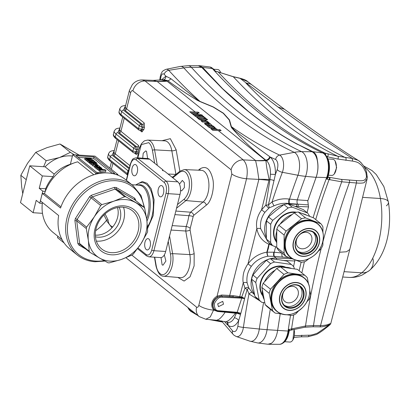 <?xml version="1.0" encoding="UTF-8"?>
<svg xmlns="http://www.w3.org/2000/svg" width="410" height="410" viewBox="0 0 410 410"><rect width="100%" height="100%" fill="white"/><g stroke="black" fill="none" stroke-linecap="round" stroke-linejoin="round"><path stroke-width="0.61" d="M304.563 260.207A21.597 17.471 -51.2 0 1 290.639 257.47L289.972 256.937A21.597 17.471 -51.2 0 1 293.955 225.085A21.597 17.471 -51.2 0 1 317.027 223.271L317.694 223.804A21.597 17.471 -51.2 0 1 323.357 236.811M280.138 224.121A21.597 17.471 -51.2 0 1 285.509 218.299A21.597 17.471 -51.2 0 1 292.166 214.497M302.344 213.574A21.597 17.471 -51.2 0 1 306.875 215.306M300.781 233.597A12.7 10.27 -51.2 0 1 316.182 234.587A12.7 10.27 -51.2 0 1 312 251.253A12.7 10.27 -51.2 0 1 296.599 250.264A12.7 10.27 -51.2 0 1 300.781 233.597M300.771 233.756A12.213 9.881 -51.2 0 1 313.819 232.726A12.213 9.881 -51.2 0 1 311.564 250.741A12.213 9.881 -51.2 0 1 298.516 251.766A12.213 9.881 -51.2 0 1 300.771 233.756M313.081 232.198A12.213 9.881 -51.2 0 1 310.155 249.608A12.213 9.881 -51.2 0 1 297.844 251.161M276.735 243.109A21.597 17.471 -51.2 0 1 276.776 231.209M276.781 229.175L276.724 247.399L284.058 253.298L284.12 235.068L276.781 229.175A24.021 19.434 -51.2 0 1 278.795 225.198L286.134 231.096L301.565 218.74L294.231 212.846A24.021 19.434 -51.2 0 1 298.234 212.006L305.573 217.9L320.948 223.778L313.609 217.879L298.234 212.006M284.12 235.068A24.021 19.434 -51.2 0 1 286.134 231.096M293.678 259.346L286.052 256.429L278.713 250.536A24.021 19.434 -51.2 0 1 276.724 247.399M286.052 256.429A24.021 19.434 -51.2 0 1 284.058 253.298M301.565 218.74A24.021 19.434 -51.2 0 1 305.573 217.9M320.948 223.778A24.021 19.434 -51.2 0 1 322.936 226.909L322.921 232.326M322.895 241.239L322.88 245.139A24.021 19.434 -51.2 0 1 320.866 249.111L318.063 251.361M308.74 258.818L305.435 261.462A24.021 19.434 -51.2 0 1 301.427 262.308L295.451 260.022M294.231 212.846L278.795 225.198M295.395 206.486L303.354 209.638L307.531 212.995L292.156 207.122L287.979 203.765L295.395 206.486M307.531 212.995A24.021 19.434 -51.2 0 1 309.524 216.131L309.524 216.316M272.635 245.651A24.021 19.434 -51.2 0 1 270.646 242.52L266.464 239.158A24.021 19.434 -51.2 0 0 268.458 242.289L272.635 245.651L276.724 247.209M266.464 239.158L266.228 229.831L266.526 220.928L270.702 224.29L270.646 242.52M288.153 207.962L272.717 220.313L268.54 216.957L275.986 210.566L283.971 204.605L288.153 207.962A24.021 19.434 -51.2 0 1 292.156 207.122M270.702 224.29A24.021 19.434 -51.2 0 1 272.717 220.313M266.526 220.928A24.021 19.434 -51.2 0 1 268.54 216.957M283.971 204.605A24.021 19.434 -51.2 0 1 287.979 203.765M299.351 235.048A8.897 7.195 -51.2 0 1 300.125 234.366A8.897 7.195 -51.2 0 1 309.632 233.618A8.897 7.195 -51.2 0 1 307.992 246.738A8.897 7.195 -51.2 0 1 298.485 247.486A8.897 7.195 -51.2 0 1 297.67 237.144M290.987 314.25A21.597 17.471 -51.2 0 1 277.063 311.518L276.396 310.985A21.597 17.471 -51.2 0 1 277.396 281.931A21.597 17.471 -51.2 0 1 303.451 277.314L304.117 277.852A21.597 17.471 -51.2 0 1 309.786 290.859M264.476 281.865A21.597 17.471 -51.2 0 1 268.945 275.141A21.597 17.471 -51.2 0 1 275.177 270.139M283.71 267.361A21.597 17.471 -51.2 0 1 291.597 268.499M285.447 289.286A12.7 10.27 -51.2 0 1 301.365 287.103A12.7 10.27 -51.2 0 1 300.181 303.656A12.7 10.27 -51.2 0 1 284.263 305.839A12.7 10.27 -51.2 0 1 285.447 289.286M285.509 289.383A12.213 9.881 -51.2 0 1 300.243 286.774A12.213 9.881 -51.2 0 1 299.679 303.2A12.213 9.881 -51.2 0 1 284.945 305.814A12.213 9.881 -51.2 0 1 285.509 289.383M299.505 286.247A12.213 9.881 -51.2 0 1 298.27 302.073A12.213 9.881 -51.2 0 1 284.268 305.209M264.214 299.643A21.597 17.471 -51.2 0 1 262.338 289.921M261.857 287.436L265.173 304.625L272.512 310.519L269.196 293.329L261.857 287.436A24.021 19.434 -51.2 0 1 263.179 283.284L270.518 289.178L283.997 274.413L276.658 268.514A24.021 19.434 -51.2 0 1 280.589 266.91L287.928 272.809L304.722 275.228L297.383 269.334L280.589 266.91M269.196 293.329A24.021 19.434 -51.2 0 1 270.518 289.178M281.726 314.019L275.125 313.071A24.021 19.434 -51.2 0 1 274.879 312.876A24.021 19.434 -51.2 0 1 272.512 310.519M274.879 312.876L267.54 306.977A24.021 19.434 -51.2 0 1 265.173 304.625M283.997 274.413A24.021 19.434 -51.2 0 1 287.928 272.809M297.383 269.334A24.021 19.434 -51.2 0 1 297.634 269.529L304.968 275.423A24.021 19.434 -51.2 0 1 307.336 277.78L308.479 283.689M309.832 290.705L310.652 294.969A24.021 19.434 -51.2 0 1 309.33 299.121L306.818 301.873M298.495 310.99L295.851 313.886A24.021 19.434 -51.2 0 1 291.92 315.49L287.046 314.788M276.658 268.514L263.179 283.284M278.462 259.663L287.128 261.093L291.31 264.45L274.515 262.026L270.333 258.669L278.462 259.663M291.31 264.45A24.021 19.434 -51.2 0 1 291.556 264.645A24.021 19.434 -51.2 0 1 293.919 266.997L294.288 268.888M287.128 261.093A24.021 19.434 -51.2 0 1 287.374 261.288L291.556 264.645M261.462 302.093A24.021 19.434 -51.2 0 1 259.094 299.741L254.917 296.384A24.021 19.434 -51.2 0 0 257.285 298.736L261.462 302.093A24.021 19.434 -51.2 0 0 261.708 302.288L264.809 302.739M254.917 296.384L251.602 279.195L255.778 282.551L259.094 299.741M270.579 263.63L257.101 278.4L252.924 275.043L259.392 267.443L266.403 260.273L270.579 263.63A24.021 19.434 -51.2 0 1 274.515 262.026M255.778 282.551A24.021 19.434 -51.2 0 1 257.101 278.4M251.602 279.195A24.021 19.434 -51.2 0 1 252.924 275.043M266.403 260.273A24.021 19.434 -51.2 0 1 270.333 258.669M285.78 289.096A8.897 7.195 -51.2 0 1 296.056 287.661A8.897 7.195 -51.2 0 1 295.646 299.633A8.897 7.195 -51.2 0 1 284.909 301.534A8.897 7.195 -51.2 0 1 284.094 291.187M312.82 151.695L297.004 143.977C280.378 134.931 264.148 124.045 248.322 111.33L222.635 88.724L202.591 67.389L212.38 68.567A922.69 471.567 -86.3 0 0 258.956 112.642A922.69 471.567 -86.3 0 0 322.721 152.94L312.82 151.695L314.024 152.438C315.925 154.001 317.038 156.63 317.35 160.32C318.483 166.096 318.078 171.734 316.146 177.228L326.667 177.576A16.323 8.344 -86.3 0 0 327.523 174.814A16.323 8.344 -86.3 0 0 323.849 153.653A16.323 8.344 -86.3 0 0 322.721 152.94A32.354 27.26 -64.8 0 1 323.116 152.991A922.715 471.577 93.7 0 1 322.378 152.643L324.992 153.104A923.135 471.792 93.7 0 1 262.221 113.273A923.135 471.792 93.7 0 1 218.156 71.94L233.305 76.762L240.055 78.341L277.995 107.025L319.472 136.745L352.339 158.46L358.166 160.351L361.061 162.591M367.145 178.765L364.172 182.696C362.23 183.193 359.637 183.29 356.387 182.988L339.547 252.258L320.548 325.566C323.931 325.514 326.591 325.099 328.528 324.315C330.496 323.439 331.167 323.29 330.552 323.864M339.547 252.258L346.522 251.76L349.75 249.5L330.773 323.557M327.185 326.693L327.739 326.647L330.281 324.448L329.112 325.048L318.216 332.607C318.16 332.961 311.513 335.513 308.827 335.195L294.611 335.677M329.215 324.771L329.112 325.048M329.092 324.679L329.553 324.628C330.711 324.084 324.981 327.072 319.662 326.857L319.662 326.857A1.619 0.887 90.6 0 0 320.548 325.566L313.496 325.499L305.506 325.991L292.033 328.799A1.619 0.958 73.2 0 1 291.474 330.029A1.619 0.958 73.2 0 1 291.223 330.05M315.71 219.565A437.859 223.778 93.7 0 1 329.097 179.58L341.735 181.814L356.387 182.988A1.619 0.912 94.1 0 0 355.803 180.528L340.874 179.349A1.619 1.107 -83.8 0 1 341.017 179.349L329.163 177.299A1.619 1.168 105.3 0 1 329.625 179.724M292.033 328.799L291.556 328.943A437.859 223.778 93.7 0 1 293.77 314.834M308.827 335.195A1.619 0.835 89.4 0 1 308.007 336.759A1.619 0.835 89.4 0 1 308.002 336.759L316.453 334.498C322.511 331.213 326.278 327.569 327.739 326.647M325.653 154.739A1.619 1.163 -76.6 0 0 324.992 153.104L337.732 156.241L352.339 158.46L352.569 161.109C355.808 161.658 357.966 162.37 359.042 163.252L361.538 165.261L363.557 167.792L365.925 172.636L366.463 176.397C366.35 178.411 365.356 179.759 363.475 180.441L363.029 180.554C362.245 180.825 359.836 180.82 355.803 180.528M327.077 156.702L337.702 159.024L352.569 161.109M319.662 326.857L312.615 326.79A1.619 0.887 90.4 0 0 313.496 325.499A442.052 225.92 93.7 0 1 349.438 182.481A1.619 0.917 -85.7 0 0 348.823 180.016L348.818 180.016A1.619 0.917 -85.7 0 1 348.823 180.016L341.017 179.349A1.619 1.107 -83.8 0 1 341.735 181.814A440.934 225.351 -86.3 0 0 322.89 241.951M327.913 177.038L328.082 177.75A0.81 0.523 -169.8 0 1 327.81 177.315L327.826 177.279A1.619 0.707 20.6 0 0 327.846 177.176L326.498 179.078A437.439 223.563 93.7 0 1 327.057 177.586A1.619 0.707 20.6 0 0 327.826 177.279C330.803 167.403 329.794 159.618 324.787 153.934L323.449 153.089A1.619 1.363 -64.8 0 0 323.116 152.991A16.297 8.328 93.7 0 1 324.243 153.704A16.297 8.328 93.7 0 1 327.913 174.829A16.297 8.328 93.7 0 1 327.057 177.586A32.354 14.181 -159.4 0 1 326.667 177.576A437.408 223.552 -86.3 0 0 313.102 217.684M328.082 177.75L326.498 179.078L329.097 179.58A1.619 1.168 -74.7 0 0 328.635 177.156L329.163 177.299M328.497 175.203L331.705 175.408A8.087 4.136 -86.3 0 0 334.258 173.989A8.087 4.136 -86.3 0 0 335.098 161.007A8.087 4.136 -86.3 0 0 334.114 159.833A8.087 4.136 -86.3 0 0 332.751 159.27L328.128 158.967M334.258 173.989L336.63 167.623L335.098 161.007M290.531 315.29A437.408 223.552 -86.3 0 0 288.081 331.06L267.069 329.702A16.359 8.359 93.7 0 1 257.67 342.955L267.858 344.241L271.23 343.39C274.454 341.115 276.581 336.81 277.616 330.486L280.214 313.804M307.085 212.636L308.53 206.881L307.782 200.936L316.146 177.228M271.23 343.39L268.699 344.267M224.49 321.481L227.442 324.853A4.044 3.27 128.8 0 0 227.084 322.116M221.436 320.876L233.003 334.232A4.853 3.68 -40 0 1 232.557 330.844L227.955 325.263A4.044 3.27 128.8 0 0 227.324 322.178M222.348 321.973L218.653 320.979L218.433 320.441M213.21 319.943A25.881 7.513 14.1 0 0 218.653 320.979A2.424 0.989 152.1 0 1 219.545 320.584M221.728 321.886A2.424 1.589 105.8 0 1 222.164 321.773M289.178 331.008L288.471 331.08A437.439 223.563 93.7 0 1 288.707 329.45L289.685 330.409A0.81 0.769 6.3 0 0 289.178 331.008L288.906 331.244L289.178 331.008L288.707 329.45L291.556 328.943A1.619 0.958 -106.9 0 1 291.003 330.173L289.66 330.511L289.178 331.019C287.907 339.003 284.745 343.436 279.697 344.313L279.225 344.318A16.323 8.344 -86.3 0 0 288.081 331.06A32.354 4.284 8.3 0 0 288.471 331.08A16.297 8.328 93.7 0 1 279.697 344.313M131.866 255.138L196.585 307.141A11.321 9.158 128.8 0 0 199.193 316.587L205.784 319.257L216.746 320.261L219.099 319.205C220.949 317.791 222.973 315.444 225.177 312.174L217.515 311.477L214.066 310.16A0.81 0.466 129.5 0 1 214.932 309.832L215.081 309.95M216.746 320.261L226.012 321.845L228.595 320.533C230.507 319.031 232.808 316.597 235.499 313.225L225.177 312.174A0.81 0.405 -84.8 0 1 225.336 311.856M229.221 312.594A0.81 0.369 96.4 0 1 229.436 312.2M226.012 321.845L227.729 322.28A14.652 7.488 -86.3 0 0 234.387 317.735L236.391 313.26L235.499 313.225A0.81 0.287 92.8 0 1 235.745 312.717L240.778 313.378A0.81 0.497 59.2 0 0 240.757 313.317M235.745 312.717L218.361 311.267A0.81 0.415 94.8 0 1 218.228 311.21A8.087 6.545 -51.2 0 1 215.168 310.021L218.361 311.267A0.81 0.415 94.8 0 0 218.796 310.76L237.211 312.307A0.81 0.415 94.8 0 1 236.918 312.779L236.826 313.276L240.778 313.378L240.485 314.619A4.044 1.097 16.8 0 0 236.796 313.276L236.391 313.26A0.81 0.282 91.4 0 1 236.596 312.768M234.156 312.599L233.398 312.533M205.799 319.257L210.268 316.956L213.554 310.114L214.066 310.16L213.636 309.776A0.81 0.466 135 0 1 214.548 309.478C212.877 307.731 212.293 305.522 212.79 302.862C213.589 300.345 215.209 298.439 217.648 297.137L221.851 296.082A0.81 0.4 93 0 1 221.666 295.036L229.713 295.456L258.864 179.406A80.878 23.483 -165.9 0 1 268.955 180.39L261.544 209.905C257.337 215.855 255.768 222.107 256.834 228.652A3.234 1.348 170.6 0 1 260.714 228.795C260.294 226.059 260.417 223.25 261.088 220.375C261.816 217.592 263.066 214.932 264.834 212.39A3.234 0.379 35.5 0 0 261.544 209.905L265.854 205.097L268.365 204.949A3.234 1.245 -112.8 0 1 269.124 207.906L273.947 205.876L272.045 201.997A442.334 226.064 93.7 0 1 282.357 172.308L297.926 175.249A438.551 224.137 -86.3 0 0 289.521 199.101L297.301 199.854A437.378 223.532 93.7 0 1 305.588 176.346L316.084 177.345C318.042 171.759 318.426 166.055 317.237 160.233C316.182 155.81 314.429 152.976 311.974 151.72L301.632 151.664A16.359 8.359 93.7 0 1 306.444 173.584A16.359 8.359 93.7 0 1 305.588 176.346A48.529 21.253 -159.5 0 1 297.926 175.249A15.18 7.759 -86.3 0 0 298.721 172.687A15.18 7.759 -86.3 0 0 294.257 152.346L279.599 155.108A927.61 474.078 93.7 0 1 231.404 126.654L229.492 119.925L223.455 113.211L213.323 106.948L199.998 101.413L197.933 100.132L170.837 78.653L165.896 76.168A4.044 3.413 -107.3 0 1 163.739 79.765M214.983 309.873L215.168 310.021A8.087 6.545 -51.2 0 1 213.297 303.267A8.087 6.545 -51.2 0 1 221.994 296.199L241.767 297.552A0.81 0.41 92.6 0 1 241.746 298.142L244.652 298.675L240.86 313.317L237.211 312.307L241.746 298.142L222.189 297.25A0.81 0.41 -87.4 0 0 221.994 296.199L233.31 296.717A0.81 0.364 94.1 0 1 233.167 295.671L229.713 295.456A0.81 0.4 -87 0 0 229.897 296.507M244.503 298.557L241.767 297.552A0.81 0.313 -70.3 0 1 241.936 296.978L244.58 298.511L247.143 289.445L248.952 288.209L252.196 292.473A3.234 1.179 -41.2 0 0 248.962 293.898L247.143 289.445L244.97 288.24A3.234 1.491 154.9 0 1 248.665 287.712L247.138 282.838C246.717 280.179 246.84 277.37 247.512 274.418C248.245 271.625 249.495 268.965 251.258 266.433A3.234 0.379 35.5 0 0 247.968 263.948C246.856 265.127 243.894 270.959 243.663 273.096C243.094 274.633 242.576 280.604 243.258 282.695A3.234 1.348 170.6 0 1 247.138 282.838M223.517 304.199L218.474 306.659L217.689 303.825L222.732 301.365L223.517 304.199M234.387 317.735A4.044 2.281 -152.3 0 1 238.681 320.646L240.485 314.619M293.539 266.551L295.005 259.873M288.599 203.98A22.647 18.322 -51.2 0 1 289.685 204.001L296.307 204.303A1.619 0.82 92.6 0 1 296.696 206.399L308.53 206.881M289.532 203.585L289.106 203.534A3.234 0.994 97.4 0 1 289.004 199.409A3.234 0.994 97.4 0 1 289.096 199.045L289.521 199.101A3.234 0.994 -82.6 0 0 289.429 199.465A3.234 0.994 -82.6 0 0 289.532 203.585L308.279 204.897M307.782 200.936L307.889 200.567L297.301 199.854A3.234 1.491 93.8 0 0 297.788 204.38A1.619 0.82 -87.5 0 1 298.162 206.466M316.084 177.345L307.889 200.567M290.008 204.487A1.619 0.82 92.6 0 0 289.685 204.001L289.106 203.534C284.012 202.847 278.959 203.626 273.947 205.876M289.096 199.045C286.001 198.681 283.192 198.737 280.671 199.214C279.523 199.065 272.348 201.602 272.045 201.997L268.365 204.949L275.402 174.455L270.431 174.24A14.652 7.488 -86.3 0 0 266.351 160.561A4.044 3.27 128.8 0 0 270.21 157.04C273.87 160.453 275.602 166.255 275.402 174.455L277.211 169.561C278.4 165.338 278.016 162.078 276.058 159.782L275.597 159.49A4.853 4.09 -64.8 0 1 279.599 155.108A11.403 5.827 -86.3 0 1 282.357 172.308A4.853 2.127 -159.5 0 1 277.211 169.561M233.295 128.668L231.404 126.654A4.044 3.757 -0.4 0 1 231.086 126.634L231.578 127.705C241.039 138.621 252.463 149.435 265.839 160.146A4.044 3.27 128.8 0 0 269.698 156.63C244.852 138.688 232.721 129.365 233.295 128.668M297.004 143.977L311.974 151.72M222.635 88.724L221.656 87.94C245.892 111.325 271.205 130.16 297.588 144.443M198.035 65.718L199.521 65.687L202.591 67.389M221.656 87.94L201.771 67.44L198.353 65.723L188.082 65.682A13.935 7.119 93.7 0 1 190.655 66.661A13.935 7.119 93.7 0 1 191.357 67.327A48.529 37.407 137.7 0 0 183.839 67.901A923.832 472.151 -86.3 0 0 294.257 152.346A48.529 40.892 -64.8 0 1 301.632 151.664A922.654 471.546 93.7 0 1 191.357 67.327L201.771 67.44M231.086 126.634L229.231 119.971L223.245 113.283L213.133 107.025L199.813 101.506A4.044 2.055 109.4 0 0 199.998 101.413A927.61 474.078 93.7 0 1 168.73 70.315A4.853 3.741 137.7 0 0 164.159 74.271L163.949 74.067C162.498 73.339 161.468 74.384 160.858 77.208A4.853 0.651 -171.7 0 1 160.218 76.778L159.71 80.216M199.813 101.506L197.307 100.306C186.775 93.967 176.935 87.427 167.777 80.678A4.044 3.172 125.9 0 0 170.837 78.653M157.071 81.39L157.158 81.446A80.878 65.431 128.8 0 0 167.029 81.159L166.557 80.806L167.777 80.678L163.908 79.745L153.227 80.37L157.071 81.39A80.878 62.556 124.7 0 0 166.557 80.806L161.397 80.042M240.055 78.341A1.619 0.82 -80.6 0 0 239.763 78.166L239.763 78.166C243.97 79.273 246.635 80.437 247.748 81.657L240.055 78.341M337.702 159.024A1.619 1.045 104.3 0 0 338.317 157.466A1.619 1.045 104.3 0 0 337.732 156.241A926.21 473.365 93.7 0 1 276.468 117.096A926.21 473.365 93.7 0 1 233.305 76.762A1.619 0.789 -73.1 0 0 233.09 76.608L215.558 71.13M217.982 71.801A1.619 0.676 108.6 0 1 218.156 71.94L215.106 71.166A922.715 471.577 93.7 0 1 212.769 68.619A32.354 24.938 137.7 0 0 212.38 68.567A13.899 7.103 -86.3 0 0 211.678 67.906A13.899 7.103 -86.3 0 0 209.556 66.953L199.521 65.687M220.683 72.698A8.087 4.136 -86.3 0 0 220.021 71.248A8.087 4.136 -86.3 0 0 219.037 70.069A8.087 4.136 -86.3 0 0 217.674 69.505L213.697 69.249M220.841 72.749L220.021 71.248M323.27 153.022L323.741 153.237M284.765 341.725L289.844 342.053A8.087 4.136 -86.3 0 0 292.402 340.628L292.894 340.008L294.119 329.297M292.402 340.628A8.087 4.136 -86.3 0 0 293.975 329.332M214.548 309.478L214.932 309.832M217.648 297.137L217.049 296.199L221.666 295.036M196.585 307.141C197.533 307.684 198.276 307.08 198.824 305.327A11.321 3.285 14.1 0 0 213.554 310.114L213.636 309.776C211.949 307.818 211.396 305.409 211.98 302.554C212.8 299.818 214.491 297.696 217.049 296.199L246.548 178.755C248.117 170.232 247.025 163.944 243.273 159.89L255.589 160.535L257.229 168.177L258.864 179.406L246.548 178.755A11.321 3.285 14.1 0 1 231.819 173.968L231.091 169.776A11.321 9.158 -51.2 0 1 243.273 159.89L145.068 80.98L142.475 79.97C139.554 79.858 136.843 80.739 134.352 82.615L132.435 84.47L129.381 90.548A11.321 3.285 14.1 0 0 130.652 92.68L126.598 108.814A1.619 1.307 -51.2 0 1 124.83 110.228L125.393 106.426M233.167 295.671L241.762 296.927L244.97 288.24L243.258 282.695L239.799 296.466A0.81 0.323 -78.7 0 0 239.722 297.255M282.003 253.006L273.818 252.196L267.135 252.196A3.234 0.738 -97 0 0 268.007 256.219L267.95 256.229A3.234 0.917 81.2 0 1 266.874 252.145L267.135 252.196L268.391 248.26L269.129 244.263L268.863 244.242A3.234 1.435 113.9 0 1 269.585 243.197M266.633 239.486L260.714 228.795M272.43 245.487L269.129 244.263A3.234 1.245 114.4 0 1 269.754 243.335M275.612 246.789A438.551 224.137 -86.3 0 0 274.997 249.224A438.551 224.137 -86.3 0 0 274.244 252.252A3.234 1.004 -82.7 0 0 274.367 256.352L268.007 256.219M254.359 294.001A22.647 18.322 -51.2 0 1 251.75 277.821A22.647 18.322 -51.2 0 1 276.114 258.044L273.941 256.301A3.234 1.004 97.3 0 1 273.818 252.196M267.95 256.229C260.837 257.495 255.271 260.898 251.258 266.433M248.665 287.712L248.952 288.209M233.003 334.232L234.105 335.318L236.237 336.497A11.403 5.827 -86.3 0 0 242.992 329.476A11.403 5.827 -86.3 0 0 243.402 327.405A442.334 226.064 93.7 0 1 248.962 293.898L260.34 301.191M252.196 292.473L254.533 294.754M264.834 212.39L269.124 207.906M268.637 208.208L265.854 205.097L269.97 179.59A4.044 1.25 -168.6 0 1 274.131 180.666M258.879 179.267A80.878 25.645 -169.9 0 1 269.15 179.488L269.97 179.59L270.431 174.24M231.091 169.776L132.886 90.866A11.321 9.158 -51.2 0 1 145.068 80.98L157.158 81.446L195.227 112.032A80.878 65.431 -51.2 0 0 198.102 112.104L199.342 113.098A80.878 65.431 128.8 0 1 196.467 113.032L190.963 112.781L189.722 111.781L195.227 112.032M143.91 129.422L138.529 128.694L120.924 114.554A16.174 4.694 -165.9 0 1 119.11 111.51L119.863 108.506A16.174 4.694 14.1 0 0 121.678 111.551L139.282 125.691L142.285 127.469L144.448 127.295L143.91 129.422L141.937 131.969L140.061 130.462M129.381 90.548L125.327 106.687A11.321 3.285 14.1 0 0 126.598 108.814L144.197 122.959A1.619 1.307 -51.2 0 1 142.434 124.368L141.045 124.281L142.285 127.469L141.906 128.971C141.05 130.277 140.261 130.713 139.538 130.288M138.898 130.042A1.619 1.307 -51.2 0 1 138.529 128.694L139.282 125.691A1.619 1.307 128.8 0 1 141.045 124.281L123.446 110.136A1.619 1.307 128.8 0 0 121.678 111.551L120.924 114.554L121.298 115.902L138.903 130.047A1.619 1.307 -51.2 0 1 138.898 130.042L139.943 130.457M144.197 122.959L144.448 127.295M124.225 118.254L120.94 131.333L138.539 145.478L138.949 148.748M137.98 152.73L136.279 154.488L134.408 152.981M138.257 151.941L136.253 151.49C135.397 152.797 134.603 153.232 133.88 152.807M133.245 152.566L115.646 138.421L115.271 137.073L132.871 151.213L133.624 148.21L136.627 149.988L136.253 151.49L132.871 151.213A1.619 1.307 -51.2 0 0 133.24 152.561A1.619 1.307 -51.2 0 1 133.24 152.561L134.29 152.976M138.539 145.478A1.619 1.307 -51.2 0 1 136.776 146.888L135.387 146.8L136.627 149.988L138.79 149.814M277.995 107.025L284.566 109.342L252.17 85.039A21.838 13.986 127.2 0 0 245.933 83.087A927.328 473.934 93.7 0 0 284.622 118.68A927.328 473.934 93.7 0 0 345.538 157.665A1.619 0.897 96.7 0 1 346.096 158.793A1.619 0.897 96.7 0 1 345.743 160.361M327.462 153.699A1.619 1.163 103.4 0 1 328.143 155.154A1.619 1.163 103.4 0 1 327.231 156.712L327.057 156.671M127.833 174.035L109.613 159.592A16.174 4.694 -165.9 0 1 107.799 156.548L108.553 153.545A16.174 4.694 14.1 0 0 110.367 156.589L128.555 171.154M199.193 316.587A11.321 9.158 128.8 0 0 199.204 316.597L125.962 257.746M268.955 180.39L269.15 179.488L266.843 168.382L265.87 160.607A80.878 67.963 -46.4 0 1 255.64 160.592M167.029 81.159L265.46 160.248A80.878 65.431 -51.2 0 1 255.589 160.535L218.289 130.564A80.878 65.431 128.8 0 0 221.164 130.631L219.924 129.637A80.878 65.431 -51.2 0 1 217.049 129.57L216.895 129.442A80.878 65.431 128.8 0 0 217.418 129.468L215.885 128.637L214.368 127.013A80.878 65.431 -51.2 0 1 213.846 126.992L213.687 126.869A80.878 65.431 128.8 0 0 214.21 126.89L212.969 125.89A80.878 65.431 -51.2 0 1 212.447 125.87L210.022 123.523A80.878 65.431 -51.2 0 1 209.5 123.502L209.249 122.903L207.998 122.298A80.878 65.431 128.8 0 0 208.521 122.318L207.281 121.324A80.878 65.431 -51.2 0 1 206.758 121.298L205.471 119.869A80.878 65.431 -51.2 0 1 204.949 119.848L204.795 119.72A80.878 65.431 128.8 0 0 207.665 119.787L206.425 118.792A80.878 65.431 -51.2 0 1 203.555 118.726L203.345 118.557A80.878 65.431 128.8 0 0 203.867 118.582L203.509 118.29A80.878 65.431 128.8 0 0 205.856 118.336L204.616 117.337A80.878 65.431 -51.2 0 1 201.74 117.27L201.279 116.896A80.878 65.431 128.8 0 0 204.149 116.963L202.909 115.968A80.878 65.431 -51.2 0 1 200.039 115.897L199.573 115.523A80.878 65.431 128.8 0 0 200.095 115.548L198.855 114.549A80.878 65.431 -51.2 0 1 198.332 114.528L197.148 113.18A80.878 65.431 -51.2 0 1 196.626 113.155L196.467 113.032M199.67 115.056C201.382 115.779 202.232 115.789 202.217 115.092C200.495 114.395 199.649 114.385 199.67 115.056L199.506 114.774M202.376 115.384L202.217 115.092M213.846 126.992L208.336 126.741L209.577 127.741L214.343 127.956L214.958 127.889L214.937 127.474L214.82 127.93M208.695 125.347L208.931 124.42L205.231 124.25L206.476 125.245L211.237 125.465L211.852 125.393L211.832 124.978L211.719 125.434M206.553 122.508L209.269 123.318L209.249 122.903M204.949 119.848L199.439 119.597L202.924 120.771L205.953 120.653L205.815 120.14L205.651 120.786M196.626 113.155L191.116 112.904L192.357 113.903L197.123 114.118L197.738 114.052L197.717 113.637L197.599 114.093M216.895 129.442L211.386 129.191L210.812 128.535M211.047 128.919C210.581 128.412 210.96 128.176 212.18 128.212L215.885 128.637M214.133 127.946L214.368 127.013M212.734 126.823L212.969 125.89M213.687 126.869L208.183 126.618L206.937 125.619L212.447 125.87M209.556 125.388L210.022 123.523M208.931 124.42L207.685 123.42L209.5 123.502M206.717 122.79C206.394 122.323 206.881 122.206 208.177 122.441M207.05 122.252L207.281 121.324M207.998 122.298L202.494 122.047L201.254 121.047L206.758 121.298M205.225 120.847L205.471 119.869M206.179 119.771L206.425 118.792M204.795 119.72L199.286 119.469L198.045 118.475L203.555 118.726M204.37 118.316L204.616 117.337M203.437 118.562L203.509 118.29M203.345 118.557L197.476 118.013L196.744 117.28M196.908 117.557L197.502 117.075L201.74 117.27M202.663 116.942L202.909 115.968M201.279 116.896L195.77 116.645L194.53 115.646L200.039 115.897M198.619 115.482L198.855 114.549M199.573 115.523L194.063 115.271L192.823 114.277L198.332 114.528M196.913 114.108L197.148 113.18M197.856 113.078L198.102 112.104M218.289 130.564L212.785 130.313L211.539 129.319L217.049 129.57M219.678 130.616L219.924 129.637M204.662 123.789L205.102 123.184L205.881 123.22L208.382 124.276L205.077 124.122L204.416 123.379M154.667 163.241L152.438 150.398C151.772 146.754 150.526 144.166 148.707 142.634L141.306 144.627L137.811 157.881M177.463 204.57L184.315 199.024C188.467 194.688 190.071 188.308 189.123 179.877C187.273 172.174 184.121 169.643 179.672 172.282A1.619 1.256 -129 0 1 180.041 171.113L172.282 177.397M154.719 257.213L156.2 265.736C156.866 269.38 158.106 271.968 159.926 273.501C165.496 278.718 172.774 265.372 170.458 254.185A1.619 0.594 -9.9 0 1 172.61 253.636L169.561 236.047M164.328 254.923L165.912 261.032L162.99 265.208L162.104 264.839L161.043 257.582M179.483 184.177L182.332 180.405L184.362 182.711L184.403 187.585L181.656 190.896L180.549 190.332M142.726 158.198L143.208 153.263L145.647 150.926L146.534 151.295L147.605 158.516M373.038 258.889A16.174 12.577 -129 0 1 369.343 270.559A16.174 12.577 -129 0 1 361.738 272.814L344.144 271.676L361.738 272.814A56.616 28.936 -86.3 0 0 380.403 198.507L362.665 197.359L380.403 198.507A56.616 28.936 -86.3 0 0 364.459 167.3M369.343 270.559L362.604 274.803C358.33 276.811 353.82 277.683 349.064 277.421A56.616 28.936 -86.3 0 0 361.738 272.814A16.174 12.577 -129 0 0 369.343 270.559C387.363 254.933 392.124 226.827 388.434 202.145A16.174 5.935 170.1 0 0 380.403 198.507A16.174 5.935 170.1 0 1 388.434 202.145A16.174 5.935 170.1 0 1 386.369 205.81M112.719 226.925L110.761 225.843C109.162 224.531 108.255 222.543 108.045 219.868L106.631 220.252L103.93 214.989M111.961 227.791L106.374 220.477L106.631 220.252M106.374 220.477A42.056 34.025 -51.2 0 1 95.648 230.712M62.11 239.691L53.11 232.46A42.056 34.025 -51.2 0 1 42.297 203.37A42.056 34.025 -51.2 0 1 42.404 202.484M74.369 162.837L68.383 164.953A33.159 26.829 128.8 0 0 54.202 174.132L53.136 176.633L42.338 175.936L39.227 188.323L42.804 191.193L41.297 197.2A44.485 35.988 128.8 0 0 40.513 200.967L58.65 215.537A44.485 35.988 128.8 0 0 69.726 248.926L77.311 255.02A44.485 35.988 -51.2 0 1 70.935 207.404A44.485 35.988 -51.2 0 1 115.543 179.057A44.485 35.988 -51.2 0 1 133.04 185.663L125.455 179.57A44.485 35.988 128.8 0 0 107.963 172.964A44.485 35.988 128.8 0 0 60.536 208.034L42.399 193.458L44.485 193.592A42.056 34.025 -51.2 0 1 45.315 191.357A42.056 34.025 -51.2 0 1 74.369 162.837A42.056 34.025 -51.2 0 1 77.68 161.812L93.793 174.757M72.432 156.031A33.159 26.829 128.8 0 0 71.007 155.897A33.159 26.829 128.8 0 0 59.532 157.537A33.159 26.829 128.8 0 0 45.09 166.803L29.74 165.809L42.338 175.936M74.328 154.79L70.392 152.356L59.532 157.537L46.171 160.705L43.603 166.711M92.901 160.371A0.979 0.282 14.1 0 0 93.403 160.248A0.979 0.282 14.1 0 0 92.973 159.885A0.979 0.282 14.1 0 0 92.004 159.649A0.979 0.282 14.1 0 0 91.502 159.772A0.979 0.282 14.1 0 0 91.932 160.136A0.979 0.282 14.1 0 0 92.901 160.371M97.611 165.486A0.979 0.282 14.1 0 0 98.108 165.363A0.979 0.282 14.1 0 0 97.677 164.999A0.979 0.282 14.1 0 0 96.714 164.769A0.979 0.282 14.1 0 0 96.212 164.887A0.979 0.282 14.1 0 0 96.642 165.256A0.979 0.282 14.1 0 0 97.611 165.486M91.286 195.314L92.276 196.918A35.588 28.792 128.8 0 0 91.107 197.856L89.611 196.651A36.787 29.761 -51.2 0 1 91.286 195.314L114.328 187.37A36.787 29.761 -51.2 0 1 115.266 187.416A36.787 29.761 -51.2 0 1 116.194 187.493L134.572 198.117A36.787 29.761 -51.2 0 1 135.531 199.629L135.695 200.603M124.604 196.749A35.588 28.792 -51.2 0 1 125.255 196.785A35.588 28.792 -51.2 0 1 125.906 196.836L116.348 189.153A35.588 28.792 128.8 0 0 115.702 189.107A35.588 28.792 128.8 0 0 115.051 189.071L124.604 196.749L113.862 201.187A33.159 26.829 -51.2 0 1 125.332 199.552A33.159 26.829 -51.2 0 1 135.628 202.601A33.159 26.829 -51.2 0 1 146.841 220.252L144.74 208.388A35.588 28.792 -51.2 0 0 144.069 207.332L125.906 196.836M111.453 254.805A26.373 21.335 -51.2 0 1 94.982 228.862A26.373 21.335 -51.2 0 1 123.753 205.851A26.373 21.335 -51.2 0 1 140.225 231.793A26.373 21.335 -51.2 0 1 111.453 254.805M122.815 207.193A24.497 19.818 128.8 0 0 98.251 222.804A24.497 19.818 128.8 0 0 101.762 249.024A24.497 19.818 128.8 0 0 111.397 252.668A24.497 19.818 128.8 0 0 135.961 237.052A24.497 19.818 128.8 0 0 132.45 210.832A24.497 19.818 128.8 0 0 122.815 207.193M96.345 241.095A24.497 19.818 128.8 0 0 97.067 241.152A24.497 19.818 128.8 0 0 118.49 230.502A24.497 19.818 128.8 0 0 123.538 207.255M95.438 236.785A20.218 16.359 128.8 0 0 98.067 237.185A20.218 16.359 128.8 0 0 116.476 227.412A20.218 16.359 128.8 0 0 119.136 207.296M95.335 235.114A20.218 16.359 128.8 0 0 95.51 235.13A20.218 16.359 128.8 0 0 113.037 226.53A20.218 16.359 128.8 0 0 117.485 207.552M146.252 249.536A5.663 2.896 93.7 0 1 144.791 243.13A5.663 2.896 93.7 0 1 147.938 238.63A5.663 2.896 93.7 0 1 148.891 239.025A5.663 2.896 93.7 0 1 150.352 245.431A5.663 2.896 93.7 0 1 147.205 249.931A5.663 2.896 93.7 0 1 146.252 249.536M159.587 196.457A5.663 2.896 93.7 0 1 158.122 190.05A5.663 2.896 93.7 0 1 161.268 185.551A5.663 2.896 93.7 0 1 162.227 185.95A5.663 2.896 93.7 0 1 163.687 192.357A5.663 2.896 93.7 0 1 160.541 196.851A5.663 2.896 93.7 0 1 159.587 196.457M133.378 175.403A5.663 2.896 93.7 0 1 131.917 168.992A5.663 2.896 93.7 0 1 135.064 164.497A5.663 2.896 93.7 0 1 136.023 164.892A5.663 2.896 93.7 0 1 137.483 171.298A5.663 2.896 93.7 0 1 134.337 175.798A5.663 2.896 93.7 0 1 133.378 175.403M164.487 171.129L162.355 170.447L163.006 169.94L149.66 159.218A9.707 4.961 -86.3 0 0 148.025 158.542L136.233 157.778A9.707 4.961 93.7 0 1 137.868 158.455L166.035 181.087L177.827 181.85L164.487 171.129M162.837 170.601L163.006 169.94M126.49 180.405L130.513 164.395C131.887 160.059 133.747 158.547 136.105 159.869L164.266 182.496A1.619 1.307 -51.2 0 1 166.035 181.087A9.707 4.961 93.7 0 1 168.218 193.669L153.888 250.715A9.707 4.961 93.7 0 1 148.815 256.829L160.607 257.593A9.707 4.961 -86.3 0 0 165.681 251.479L180.01 194.432A9.707 4.961 -86.3 0 0 177.827 181.85M89.851 252.288L99.574 258.054A33.159 26.829 -51.2 0 1 88.365 240.403L89.18 251.238L79.627 243.555A35.588 28.792 128.8 0 0 80.298 244.611L89.851 252.288A35.588 28.792 -51.2 0 1 89.18 251.238M133.26 254.092L140.922 243.806A33.159 26.829 -51.2 0 1 121.345 259.468L132.092 255.025A35.588 28.792 -51.2 0 0 133.26 254.092M146.841 220.252A33.159 26.829 -51.2 0 1 140.922 243.806L147.303 232.49A35.588 28.792 -51.2 0 0 147.656 231.086L146.841 220.252M80.247 244.58L78.807 245.001A36.787 29.761 -51.2 0 1 77.849 243.489L74.897 220.524L76.711 220.862L86.269 228.539L88.365 240.403A33.159 26.829 -51.2 0 1 94.285 216.849A33.159 26.829 -51.2 0 1 113.862 201.187L101.834 204.595L92.276 196.918L115.061 189.082M121.345 259.468A33.159 26.829 -51.2 0 1 99.574 258.054L108.014 262.789A35.588 28.792 -51.2 0 0 109.316 262.877L121.345 259.468M91.107 197.856L100.66 205.533A35.588 28.792 -51.2 0 1 101.834 204.595M100.66 205.533L94.285 216.849L86.618 227.13A35.588 28.792 128.8 0 0 86.269 228.539M86.618 227.13L77.065 219.452L75.404 218.504L89.611 196.651M114.328 187.37L115.051 189.071M134.393 199.521L144.069 207.332M116.194 187.493L116.348 189.153M134.516 199.655L134.572 198.117M135.531 199.629L135.09 200.116M85.982 249.183L78.807 245.001M77.849 243.489L79.627 243.555M79.637 243.571L76.726 220.872A35.588 28.792 128.8 0 1 77.065 219.452M70.366 164.251L72.765 154.688L94.966 156.128L117.942 174.588L117.803 175.137M117.942 174.588L115.912 174.455M96.929 163.175L96.099 162.514L90.548 162.15L91.379 162.816L96.929 163.175L96.688 164.128L92.691 163.872L93.516 164.533L97.483 164.928M96.688 164.128L97.518 164.794M92.691 163.872L92.311 165.373L93.137 166.035L94.623 166.132M93.516 164.533L93.137 166.035M95.75 164.067L95.484 163.159L91.481 162.898L94.905 164.015M95.709 163.344L94.961 163.79M91.481 162.898L91.107 164.4L92.393 165.04M90.548 162.15L90.174 163.651L91.123 164.328M91.379 162.816L90.999 164.318M94.582 161.294L93.757 160.628L88.206 160.269L89.037 160.935L94.525 161.519M88.206 160.269L87.832 161.771L88.657 162.437L89.4 162.483M89.037 160.935L88.657 162.437M91.896 160.279L91.071 159.613L87.069 159.357L87.899 160.018L91.84 160.505M87.069 159.357L86.694 160.858L87.889 161.545M87.899 160.018L87.52 161.519M104.627 172.902L96.714 172.39L75.958 155.713L93.998 156.886L114.749 173.558L111.218 173.333M85.003 157.691L90.548 158.05L91.379 158.716L85.828 158.357L85.449 159.859L84.624 159.193L85.003 157.691L85.828 158.357M91.379 158.716L91.138 159.669M85.931 158.439L90.313 159.003A0.979 0.282 14.1 0 1 90.42 159.188A0.979 0.282 14.1 0 1 89.923 159.311L86.761 159.106L86.382 160.607L85.557 159.941L85.931 158.439L86.761 159.106M86.751 160.628L86.382 160.607M95.72 162.206L92.865 162.201L89.795 161.545A0.979 0.282 14.1 0 1 89.682 161.361A0.979 0.282 14.1 0 1 90.185 161.238L94.894 161.54L95.653 162.483M90.241 163.38L89.416 163.042A0.979 0.282 14.1 0 1 89.308 162.862L89.682 161.361M92.624 162.006L92.552 162.283M90.169 161.847L89.795 163.349M95.34 166.004L97.795 166.163L96.97 165.496L98.518 165.599L99.722 166.568A0.979 0.282 14.1 0 1 99.835 166.752A0.979 0.282 14.1 0 1 99.333 166.87L96.171 166.665L95.791 168.167L94.966 167.505L95.34 166.004L96.171 166.665M96.16 168.192L95.791 168.167M95.253 165.307L97.431 166.06L95.238 165.922L94.961 165.696L95.253 165.307L94.874 166.808M95.238 165.922L94.864 167.418L94.587 167.198M101.311 167.839L97.308 167.582L96.478 166.916L100.481 167.177L101.29 167.915M97.308 167.582L97.052 169.089M96.478 166.916L96.104 168.418L96.929 169.084M97.411 167.664L101.793 168.228A0.979 0.282 14.1 0 1 101.9 168.413A0.979 0.282 14.1 0 1 101.403 168.536L98.236 168.331L97.862 169.832L97.032 169.166L97.411 167.664L98.236 168.331M98.805 169.894L97.862 169.832M103.448 169.561L99.22 169.115L99.968 168.669L101.132 168.746L103.428 169.632M98.841 170.616L99.061 168.864L98.841 170.616L99.066 170.801L99.445 169.299M105.923 170.406L100.378 170.047L99.548 169.381L105.098 169.74L105.923 170.406L105.549 171.908L99.999 171.549L99.174 170.883L99.548 169.381M100.378 170.047L99.999 171.549M112.309 173.399L93.618 158.383L90.733 158.198M84.967 157.824L78.023 157.373M93.998 156.886L93.618 158.383M99.527 173.394L95.745 173.148L72.765 154.688M95.463 174.276L95.745 173.148M60.962 206.83L44.485 193.592M57.815 236.237L57.461 237.631L64.165 243.012M42.399 193.458A44.485 35.988 128.8 0 0 41.297 197.2L39.79 203.206L42.297 203.37M39.79 203.206L36.213 200.331L33.102 212.718L20.5 202.591L29.74 165.809M42.496 213.328L33.102 212.718M79.304 155.164L59.988 143.997L47.155 147.59L35.767 152.346L27.578 163.247L20.833 175.316L21.663 186.801L22.745 193.658M70.392 152.356L59.988 143.997M46.171 160.705L35.767 152.346M20.833 175.316L26.255 179.672M54.202 174.132L45.09 166.803M53.136 176.633A37.551 30.381 128.8 0 0 45.659 188.738L39.227 188.323M45.659 188.738L45.315 191.357L42.804 191.193M108.045 219.868L105.078 213.912M313.783 255.655A21.422 17.333 -51.2 0 1 287.794 253.98A21.422 17.333 -51.2 0 1 294.851 225.864A21.422 17.333 -51.2 0 1 320.84 227.54A21.422 17.333 -51.2 0 1 313.783 255.655M290.639 257.47A21.597 17.471 -51.2 0 1 294.621 225.623A21.597 17.471 -51.2 0 1 317.694 223.804C326.719 230.435 324.571 247.578 313.783 255.691C305.419 261.734 297.706 262.328 290.639 257.47M313.014 252.878A15.067 12.187 -51.2 0 1 294.739 251.699A15.067 12.187 -51.2 0 1 299.7 231.922A15.067 12.187 -51.2 0 1 317.976 233.1A15.067 12.187 -51.2 0 1 313.014 252.878M312.948 252.739A14.837 12.003 -51.2 0 1 294.949 251.581A14.837 12.003 -51.2 0 1 299.833 232.111A14.837 12.003 -51.2 0 1 317.832 233.269A14.837 12.003 -51.2 0 1 312.948 252.739M276.181 240.957A18.368 14.857 -51.2 0 1 282.116 216.67A18.368 14.857 -51.2 0 1 295.502 212.493M276.381 241.869A18.691 15.124 -51.2 0 1 281.824 216.326A18.691 15.124 -51.2 0 1 296.532 212.267M303.169 306.926A21.422 17.333 -51.2 0 1 276.314 310.611A21.422 17.333 -51.2 0 1 278.313 282.685A21.422 17.333 -51.2 0 1 305.168 279A21.422 17.333 -51.2 0 1 303.169 306.926C311.559 298.193 312.056 283.797 304.117 277.852A21.597 17.471 -51.2 0 0 278.062 282.469A21.597 17.471 -51.2 0 0 277.063 311.518C285.565 316.976 294.272 315.454 303.18 306.946M301.524 304.968A15.067 12.187 -51.2 0 1 282.633 307.561A15.067 12.187 -51.2 0 1 284.043 287.922A15.067 12.187 -51.2 0 1 302.928 285.329A15.067 12.187 -51.2 0 1 301.524 304.968M301.422 304.866A14.837 12.003 -51.2 0 1 282.823 307.418A14.837 12.003 -51.2 0 1 284.207 288.081A14.837 12.003 -51.2 0 1 302.805 285.524A14.837 12.003 -51.2 0 1 301.422 304.866M262.61 295.005A18.368 14.857 -51.2 0 1 266.003 273.096A18.368 14.857 -51.2 0 1 284.878 267.289M262.805 295.912A18.691 15.124 -51.2 0 1 265.665 272.793A18.691 15.124 -51.2 0 1 285.811 267.289M321.153 248.634A440.934 225.351 -86.3 0 0 305.506 325.991A1.619 1.01 81.8 0 1 304.712 327.257L291.474 330.029M301.857 272.922A437.859 223.778 93.7 0 1 304.415 261.749M365.925 172.636L366.566 172.538M366.463 176.397L367.324 177.438L366.622 172.487C365.776 168.695 363.393 164.933 359.467 161.207L358.171 160.346M301.135 262.195A437.408 223.552 -86.3 0 0 299.167 270.759M257.67 342.955L249.767 341.125A15.18 7.759 -86.3 0 0 258.761 331.777A15.18 7.759 -86.3 0 0 259.304 329.015A48.529 6.422 8.3 0 0 267.069 329.702A437.378 223.532 93.7 0 1 270.308 309.202M263.579 302.559A438.551 224.137 -86.3 0 0 259.304 329.015L243.402 327.405A4.853 0.641 8.3 0 1 237.836 326.314C236.862 330.706 235.243 332.361 232.982 331.265L232.557 330.844M187.934 307.536A25.881 7.513 14.1 0 0 190.645 310.693A25.881 7.513 14.1 0 0 196.006 314.024M218.796 310.76C215.788 310.882 214.307 308.499 214.358 303.61C216.726 298.869 219.34 296.748 222.189 297.25M237.836 326.314L238.681 320.646C235.386 326.355 231.814 327.897 227.955 325.263M276.581 259.402A1.619 0.82 -87.4 0 0 276.114 258.044L292.202 258.782M283.561 260.468L294.939 260.986M266.382 237.4A22.647 18.322 -51.2 0 1 265.321 223.778A22.647 18.322 -51.2 0 1 283.976 204.6M294.964 206.322L296.696 206.399M270.21 157.04L275.597 159.49M209.556 66.953L210.017 67.014A13.873 7.088 93.7 0 1 212.072 67.957A13.873 7.088 93.7 0 1 212.769 68.619A1.619 1.245 137.7 0 1 213.415 68.947L215.26 70.956M160.218 76.778L161.13 73.615C162.401 72.114 161.053 71.422 166.127 69.305A8.979 4.587 93.7 0 1 168.274 69.89A8.979 4.587 93.7 0 1 168.73 70.315L183.839 67.901A12.756 6.519 -86.3 0 0 183.193 67.291A12.756 6.519 -86.3 0 0 180.144 66.461L188.082 65.682M160.423 80.15L160.858 77.208M164.159 74.271L165.896 76.168L161.238 80.063M233.09 76.608L239.763 78.166M301.796 335.206A1.619 0.84 89.3 0 1 300.976 336.835L308.002 336.759M217.515 311.477A0.81 0.405 95.2 0 1 217.669 311.169M256.834 228.652L247.968 263.948C252.816 257.47 259.115 253.534 266.874 252.145L268.863 244.242C262.226 241.095 258.218 235.899 256.834 228.652M289.101 257.593L274.367 256.352M282.639 257.167A3.234 1.496 93.8 0 1 281.972 253.154M265.46 160.248L266.351 160.561L265.839 160.146M132.886 90.866C131.943 90.323 131.195 90.928 130.652 92.68M142.977 127.515A2.424 1.24 93.7 0 0 142.434 124.368L124.83 110.228M123.446 110.136L125.598 105.611M142.603 129.017A2.424 1.24 93.7 0 1 141.332 130.544L141.563 130.616A1.619 1.307 -51.2 0 1 141.937 131.969M122.723 117.045L119.669 129.206A11.321 3.285 14.1 0 0 120.94 131.333A1.619 1.307 -51.2 0 1 119.177 132.748L119.735 128.945M137.324 150.034A2.424 1.24 93.7 0 0 136.776 146.888L119.177 132.748M136.945 151.536A2.424 1.24 93.7 0 1 135.679 153.063L135.905 153.135A1.619 1.307 -51.2 0 1 136.279 154.488M116.025 134.07L133.624 148.21A1.619 1.307 128.8 0 1 135.387 146.8L117.788 132.655A1.619 1.307 128.8 0 0 116.025 134.07L115.271 137.073A16.174 4.694 -165.9 0 1 113.457 134.029L114.211 131.026A16.174 4.694 14.1 0 0 116.025 134.07M117.788 132.655L119.94 128.13M118.567 140.773L115.282 153.852A1.619 1.307 -51.2 0 1 113.519 155.267L114.077 151.464M117.065 139.564L114.016 151.726A11.321 3.285 14.1 0 0 115.282 153.852L129.944 165.635M129.355 167.987L113.519 155.267M129.14 168.843L112.13 155.175L114.282 150.649M112.13 155.175A1.619 1.307 128.8 0 0 110.367 156.589L109.613 159.592L109.988 160.94C108.055 159.193 107.323 157.727 107.799 156.548M109.988 160.94L127.571 175.07A1.619 1.307 -51.2 0 1 127.213 173.732L127.966 170.729A1.619 1.307 128.8 0 1 128.976 169.479M112.914 163.293L111.397 169.33M198.824 305.327L231.819 173.968M217.013 129.447L217.074 129.191M211.929 129.217L212.18 128.212M213.682 129.299L213.933 128.289M197.297 117.875L197.502 117.075M204.903 123.984L205.102 123.184M205.646 124.148L205.881 123.22M207.89 124.25L207.972 123.943M193.187 216.511L190.194 228.421A3.234 1.389 20.2 0 0 186.145 226.54A32.728 16.728 -86.3 0 0 188.866 215.696A3.234 0.456 -171.4 0 1 193.187 216.511L193.725 215.342A3.234 2.516 51 0 0 190.481 212.201L175.839 211.053M171.062 230.056L185.756 231.02A3.234 1.189 170.1 0 0 190.066 229.918L190.194 228.421M190.066 229.918L194.161 253.498L194.125 265.87L190.045 276.801L184.095 281.06L177.848 277.432M161.96 140.722L170.35 138.667L176.136 149.712L179.877 171.247M198.394 170.191L200.003 168.889C206.035 165.312 210.309 168.746 212.826 179.19C214.804 187.862 211.242 202.048 206.302 205.159L193.725 215.342M176.136 149.712A3.234 1.189 -9.9 0 1 171.831 150.813A16.549 8.461 -86.3 0 0 164.723 140.845L147.631 140.087A16.205 8.282 -86.3 0 1 154.59 149.845L171.831 150.813L175.926 174.399L168.095 174.03M157.281 165.343L154.59 149.845A1.619 0.594 -9.9 0 0 152.438 150.398M171.734 176.956L172.774 177.002M179.672 172.282L172.82 177.827M184.315 199.024A1.619 1.256 51 0 0 185.935 200.592A16.205 8.282 -86.3 0 0 190.783 191.706A16.205 8.282 -86.3 0 0 184.321 169.566L201.407 170.324A16.549 8.461 -86.3 0 1 208.008 192.941A16.549 8.461 -86.3 0 1 203.058 202.017L190.481 212.201L188.866 215.696L174.942 214.62M200.003 168.889A3.234 2.516 -129 0 1 199.921 170.258M206.302 205.159A3.234 2.516 51 0 0 203.058 202.017L185.935 200.592L176.556 208.188M156.2 265.736A1.619 0.594 170.1 0 0 155.99 266.105C157.799 272.901 160.325 276.268 163.559 276.212L180.605 277.667A16.549 8.461 -86.3 0 0 189.343 267.248A16.549 8.461 -86.3 0 0 189.85 254.605L185.756 231.02L186.145 226.54L172.179 225.602M194.161 253.498A3.234 1.189 -9.9 0 1 189.85 254.605L172.61 253.636A16.205 8.282 -86.3 0 1 172.118 266.018A16.205 8.282 -86.3 0 1 163.559 276.212M170.458 254.185L168.228 241.341M147.467 226.674A24.6 12.572 -86.3 0 0 153.361 203.796A24.6 12.572 -86.3 0 0 146.462 184.357A24.6 12.572 -86.3 0 0 136.366 185.023M147.564 228.426L153.171 215.686L154.114 199.844L151.131 188.636L147.139 183.321L142.265 181.512L135.597 184.971M137.847 185.115A22.309 11.403 93.7 0 1 143.971 186.355A22.309 11.403 93.7 0 1 146.949 221.133M146.636 218.755A21.838 11.162 -86.3 0 0 142.88 186.729A21.838 11.162 -86.3 0 0 139.2 185.207L131.876 184.731M104.13 260.647A43.286 35.019 -51.2 0 1 95.802 261.088A43.286 35.019 -51.2 0 1 68.762 218.509A43.286 35.019 -51.2 0 1 115.984 180.743A43.286 35.019 -51.2 0 1 143.987 207.265M164.266 182.496C166.383 184.772 166.993 188.267 166.091 192.982L151.761 250.033C150.388 254.369 148.522 255.876 146.17 254.559A1.619 1.307 128.8 0 0 146.544 255.912L148.815 256.829M146.17 254.559L138.026 248.019M130.513 164.395A1.619 0.471 -165.9 0 1 130.334 164.092L126.275 180.231M151.761 250.033A1.619 0.471 14.1 0 0 153.888 250.715L165.681 251.479M166.091 192.982A1.619 0.471 14.1 0 0 168.218 193.669L180.01 194.432M149.66 159.218L137.868 158.455A1.619 1.307 128.8 0 0 136.105 159.869M74.897 220.524A36.787 29.761 -51.2 0 1 75.404 218.504M77.075 219.463L91.117 197.866M116.363 189.164L134.526 199.665M91.707 163.083L91.333 164.584M89.795 161.545L89.416 163.042M284.566 109.342C314.967 131.81 339.608 148.881 358.494 160.551M349.75 249.5L367.027 179.329M312.615 326.79L304.712 327.257M330.783 323.531L330.281 324.448M327.175 178.391L327.559 178.422M367.032 179.303L367.324 177.438M327.713 176.925L328.635 177.156M197.825 315.485L190.829 311.369L189.241 309.893L187.765 307.403M209.423 319.6L222.389 322.019M279.225 344.318L268.96 344.277M234.115 312.594L233.597 312.548M236.237 336.497L249.767 341.125M210.017 67.014L213.415 68.947M166.127 69.305L180.144 66.461M322.819 152.797L323.254 153.017M294.206 337.394L300.976 336.835M142.47 79.955L153.227 80.37M125.634 105.457L122.964 105.882L121.36 106.564L119.863 108.506M139.984 130.457L141.332 130.544M121.298 115.902C119.366 114.154 118.639 112.688 119.11 111.51M134.326 152.976L135.679 153.063M115.646 138.421C113.708 136.673 112.981 135.208 113.457 134.029M119.981 127.976L117.311 128.402L115.707 129.083L114.211 131.026M252.17 85.039L247.732 81.646M114.323 150.496L111.653 150.921L110.049 151.603L108.553 153.545M111.412 162.083L109.895 168.12M137.581 157.865L138.57 150.004L141.394 143.756L143.849 141.265L144.838 140.686L147.631 140.087M184.321 169.566L180.041 171.113M155.99 266.105L154.442 257.193M349.064 277.421L342.786 277.011M363.685 165.932L372.08 170.616L376.262 174.552L383.852 186.555L388.434 202.145M77.311 255.02C82.369 259.028 88.288 261.272 95.079 261.739L104.883 261.067M93.403 160.248L93.311 160.597M137.54 248.68L146.544 255.912M144.709 208.341L141.04 195.534L133.04 185.663M90.42 159.188L90.328 159.567M96.212 164.887L96.089 165.389M99.835 166.752L99.738 167.126M94.423 166.926L94.797 165.43M101.9 168.413L101.793 168.838M136.233 157.778C132.527 158.916 132.927 157.768 130.334 164.092"/></g></svg>
